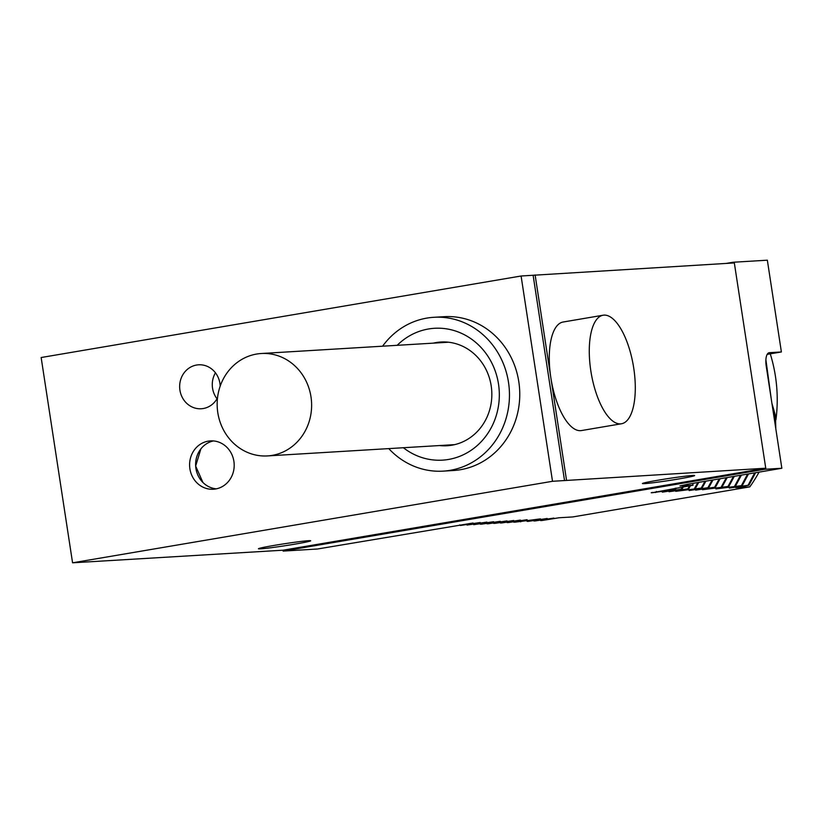 <?xml version="1.0" encoding="UTF-8"?>
<svg xmlns="http://www.w3.org/2000/svg" width="823" height="823" viewBox="0 0 823 823"><rect width="100%" height="100%" fill="white"/><g stroke="black" fill="none" stroke-linecap="round" stroke-linejoin="round"><path stroke-width="1.23" d="M765.75 468.215L552.511 481.29L521.093 276.003L734.332 262.928L765.75 468.215L764.546 468.421L764.68 469.295L283.133 551.081L317.483 549.003L473.03 523.006L460.355 525.475L480.19 522.512L467.053 525.064L486.887 522.111L473.75 524.663L493.584 521.71L481.301 524.21L500.281 521.309L487.998 523.809L506.989 520.897L494.695 523.397L513.686 520.496L501.402 522.996L520.383 520.095L508.1 522.595L527.08 519.694L514.797 522.194L540.474 518.881L528.191 521.381L547.172 518.48L534.888 520.98L553.869 518.079L541.585 520.578L559.033 517.76L572.777 516.937L749.815 486.866L735.834 487.71L748.971 485.159L755.586 472.721M283.133 551.081L282.999 550.206L72.568 562.809L552.511 481.29M521.093 276.003L41.15 357.521L72.568 562.809M764.68 469.295L781.85 468.256L687.863 484.222L679.952 485.909L693.038 485.22L651.919 492.771L674.438 489.654L662.33 492.144L681.135 489.243L669.027 491.743L687.833 488.841L675.724 491.331L702.091 487.988L689.118 490.529L708.788 487.576L695.641 490.138L714.621 487.226L702.513 489.716L728.88 486.372L715.907 488.913L742.274 485.56L729.301 488.101L748.971 485.159M726.184 263.422L732.995 262.259L767.345 260.191L781.387 351.966L769.361 352.686A13.209 5.133 -99.6 0 0 769.155 352.717A13.209 5.133 -99.6 0 0 766.213 366.05L781.85 468.256M732.995 262.259L733.108 263M770.266 353.849A143.109 131.731 86.5 0 1 775.935 419.761M759.043 472.135A143.109 131.731 86.5 0 1 749.815 486.866M652.186 492.391A143.109 131.731 86.5 0 1 651.919 492.771L651.188 492.72M540.197 520.167L540.721 520.63M533.499 520.568L534.024 521.031M526.802 520.969L527.327 521.432M520.105 521.37L520.63 521.833M513.408 521.782L513.933 522.245M506.711 522.183L507.235 522.646M500.014 522.584L500.538 523.047M493.316 522.986L493.841 523.449M486.619 523.397L487.144 523.86M479.922 523.798L480.447 524.261M473.225 524.2L473.75 524.663M466.528 524.601L467.053 525.064M459.697 524.899L460.355 525.475M764.546 468.421L282.999 550.206M294.871 544.147A26.418 1.029 171.3 0 0 310.683 540.773A26.418 1.029 171.3 0 0 274.265 545.392A26.418 1.029 171.3 0 0 258.453 548.766A26.418 1.029 171.3 0 0 294.871 544.147M678.831 478.935A26.418 1.029 171.3 0 0 694.643 475.56A26.418 1.029 171.3 0 0 658.215 480.179A26.418 1.029 171.3 0 0 642.413 483.554A26.418 1.029 171.3 0 0 678.831 478.935M388.765 448.607A77.053 70.932 -93.5 0 0 443.144 471.137L453.452 470.509A77.053 70.932 -93.5 0 0 460.458 469.707A77.053 70.932 -93.5 0 0 519.292 385.503A77.053 70.932 -93.5 0 0 444.173 316.68L433.875 317.297A77.053 70.932 -93.5 0 0 426.859 318.1A77.053 70.932 -93.5 0 0 382.592 346.195M215.554 488.985A24.217 22.293 -93.5 0 0 234.051 462.526A24.217 22.293 -93.5 0 0 210.441 440.891A24.217 22.293 -93.5 0 0 208.24 441.149A24.217 22.293 -93.5 0 0 189.743 467.608A24.217 22.293 -93.5 0 0 213.352 489.243A24.217 22.293 -93.5 0 0 215.554 488.985M220.173 386.182A22.015 20.266 -93.5 0 0 198.59 364.805A22.015 20.266 -93.5 0 0 196.594 365.031A22.015 20.266 -93.5 0 0 179.784 389.094A22.015 20.266 -93.5 0 0 201.244 408.753A22.015 20.266 -93.5 0 0 203.25 408.527A22.015 20.266 -93.5 0 0 217.519 397.9M533.119 275.283L564.527 480.57M535.115 274.944L566.533 480.231M603.074 315.23L563.076 322.03A55.038 21.398 80.4 0 0 550.824 377.582A55.038 21.398 80.4 0 0 581.511 430.552L621.499 423.763A55.038 21.398 80.4 0 0 633.751 368.2A55.038 21.398 80.4 0 0 603.074 315.23A55.038 21.398 80.4 0 0 590.821 370.792A55.038 21.398 80.4 0 0 621.499 423.763M443.144 471.137A77.053 70.932 -93.5 0 0 450.16 470.324A77.053 70.932 -93.5 0 0 508.995 386.131A77.053 70.932 -93.5 0 0 433.875 317.297M403.363 447.722A66.046 60.799 -93.5 0 0 470.807 450.51A66.046 60.799 -93.5 0 0 498.501 384.022A66.046 60.799 -93.5 0 0 458.185 331.957A66.046 60.799 -93.5 0 0 397.19 345.31M439.503 445.541A51.962 47.827 -93.5 0 0 447.136 445.747A51.962 47.827 -93.5 0 0 491.197 385.864A51.962 47.827 86.5 0 0 440.881 342.018A51.962 47.827 86.5 0 0 433.33 343.14M443.288 341.936A51.962 47.827 -93.5 0 0 438.134 342.841M444.317 445.253A51.962 47.827 -93.5 0 0 449.533 445.541M256.642 354.044A51.293 47.22 -93.5 0 0 217.467 410.101A51.293 47.22 -93.5 0 0 267.475 455.921A51.293 47.22 -93.5 0 0 272.146 455.386A51.293 47.22 -93.5 0 0 311.31 399.33A51.293 47.22 -93.5 0 0 261.303 353.509A51.293 47.22 -93.5 0 0 256.642 354.044M213.455 440.933A24.217 22.293 -93.5 0 0 195.658 466.044A24.217 22.293 -93.5 0 0 216.346 488.841M215.451 372.798A22.015 20.266 -93.5 0 0 217.015 398.785M781.387 351.966L767.17 354.374M656.343 491.526L655.633 492.545M674.438 489.654L675.261 488.245M675.302 489.603L676.187 488.08M681.135 489.243L682.432 487.021M682 489.191L683.347 486.866M687.833 488.841L689.581 485.807M688.697 488.79L690.497 485.652M701.227 488.039L704.982 481.311M702.091 487.988L705.897 481.157M707.924 487.627L712.101 480.107M708.788 487.576L713.016 479.943M714.621 487.226L719.209 478.893M715.485 487.175L720.125 478.739M721.329 486.825L726.318 477.69M722.183 486.774L727.223 477.535M728.026 486.424L733.416 476.486M728.88 486.372L734.322 476.332M734.723 486.012L740.505 475.283M735.577 485.961L741.42 475.118M741.42 485.611L747.593 474.079M742.274 485.56L748.508 473.925M748.117 485.21L754.681 472.875M770.112 391.522L765.904 363.282M771.274 399.165L765.884 359.702M695.394 488.389L698.768 482.371M694.53 488.44L697.853 482.525M693.038 485.22L692.75 483.389M772.458 406.871A48.434 44.586 -93.5 0 1 774.597 415.666A48.434 44.586 86.5 0 1 775.194 424.73M267.475 455.921L454.677 444.636M261.303 353.509L448.504 342.224M202.9 482.443L195.658 466.044L200.874 448.895M775.801 428.752L775.482 415.697L771.892 403.188"/></g></svg>
